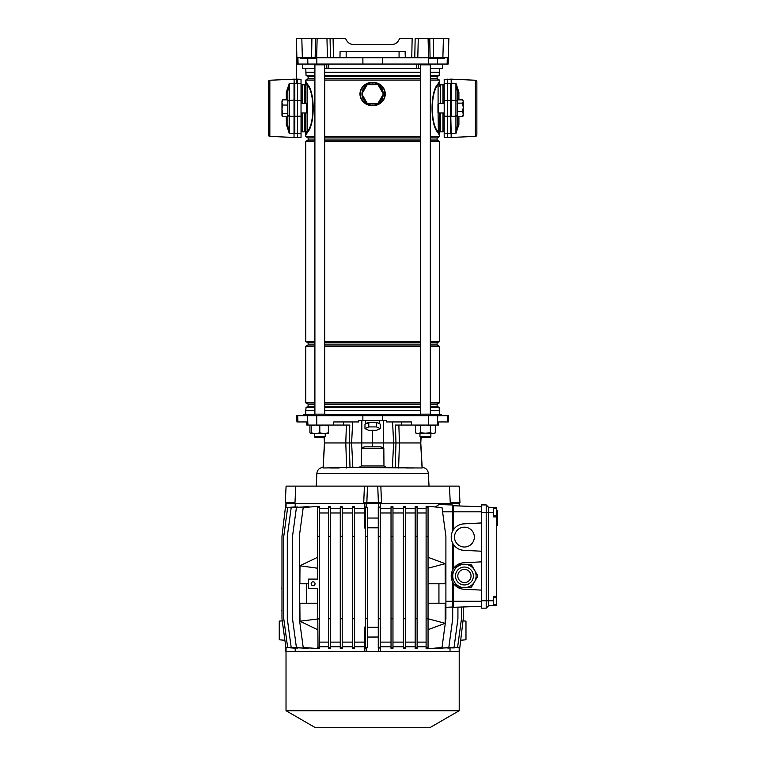 <?xml version="1.0" encoding="UTF-8"?>
<svg xmlns="http://www.w3.org/2000/svg" width="766" height="766" viewBox="0 0 766 766"><rect width="100%" height="100%" fill="white"/><g stroke="black" fill="none" stroke-linecap="round" stroke-linejoin="round"><path stroke-width="1.15" d="M362.873 57.747L362.912 64.057L448.167 64.057L448.33 57.747L447.306 57.747L447.143 64.057M314.903 68.327L302.551 68.327L302.436 64.057M418.495 64.057L418.341 68.327L326.881 68.327L326.728 64.057M416.388 68.327L416.56 64.057M328.662 64.057L328.844 68.327M442.786 64.057L442.671 68.327L430.329 68.327M297.917 57.747L298.079 64.057L297.064 64.057L296.365 38.3L301.814 38.3L302.35 57.747L296.892 57.747M298.079 64.057L362.912 64.057M428.587 57.747L428.089 38.3L433.317 38.3L433.642 57.747L411.754 57.747L412.146 38.3L399.842 38.3L398.492 40.636C396.941 43.126 394.691 44.418 391.761 44.524L353.471 44.524C350.531 44.418 348.291 43.126 346.73 40.636L345.38 38.3L333.076 38.3L333.478 57.747L330.462 57.747L330.06 38.3L332.99 38.3M433.317 38.3L448.857 38.3L448.349 57.747L448.637 46.86M428.089 38.3L415.162 38.3L414.77 57.747M330.462 57.747L311.58 57.747L311.915 38.3L301.814 38.3M311.915 38.3L315.477 38.3L315.161 57.747M316.645 57.747L317.134 38.3L315.477 38.3M317.134 38.3L333.076 38.3M339.941 57.747L340.104 51.523L405.128 51.523L405.291 57.747L333.478 57.747M429.755 38.3L430.071 57.747L442.872 57.747L443.418 38.3M311.58 57.747L300.636 57.747L300.875 58.532L315.429 58.532L315.439 57.747M411.754 57.747L405.291 57.747M398.492 40.636C396.941 43.126 394.691 44.418 391.761 44.524M353.471 44.524C350.531 44.418 348.291 43.126 346.73 40.636M448.33 57.747L442.872 57.747M309.215 57.747L309.205 58.532M430.013 57.747L430.023 58.532L444.577 58.532L444.596 57.747M438.372 57.747L438.353 58.532M420.524 68.327L418.341 68.327M326.881 68.327L324.698 68.327M297.534 137.497L301.038 137.315L301.038 79.329L297.534 79.147L297.534 137.497L294.814 137.353M294.814 79.291L297.534 79.147M301.038 83.293L294.814 83.264L294.814 133.38L301.038 133.341M450.418 137.353L444.194 137.315L444.194 79.329L450.418 79.291M447.689 137.497L447.689 79.147M444.194 83.293L450.418 83.264L450.418 133.38L444.194 133.341M301.038 84.863L302.206 84.863L302.206 103.649M301.038 131.781L302.206 131.781L302.206 112.985M444.194 131.781L443.026 131.781L443.026 112.985L443.026 131.781L444.194 131.781M444.194 84.863L443.026 84.863L443.026 103.649L443.026 84.863L444.194 84.863M369.892 103.343A9.728 9.728 0 0 0 375.34 103.343M379.333 101.035A9.728 9.728 0 0 0 382.062 96.315M382.062 91.7A9.728 9.728 0 0 0 379.333 86.979M375.34 84.672A9.728 9.728 0 0 0 369.892 84.672M368.934 84.672A10.035 10.035 0 0 1 376.298 84.672M378.854 86.146A10.035 10.035 0 0 1 382.54 92.523M382.54 95.482A10.035 10.035 0 0 1 378.854 101.868M376.298 103.343A10.035 10.035 0 0 1 368.934 103.343M304.811 103.649L304.811 84.787A0.977 0.977 0 0 0 305.778 83.81M305.778 84.854L305.778 103.649L305.778 80.076L314.903 80.076M305.778 112.985L305.778 130.546L305.778 112.985M302.283 112.985L302.283 131.857L304.811 131.857A0.977 0.977 0 0 1 305.778 132.824L305.778 133.265M304.811 84.787L302.283 84.787L302.283 103.649M305.778 414.55L305.778 410.662L314.903 410.662M439.445 414.55L439.177 407.464L437.108 406.277L437.108 404.151L439.445 402.801L439.445 346.318L437.108 344.968L437.108 342.842L439.445 341.492L439.445 141.384L437.108 140.034L437.108 137.909L439.445 136.568L439.445 135.285L437.712 132.279C430.147 124.734 430.195 91.805 437.712 84.356L439.445 81.359L439.445 80.076L437.108 78.726L437.108 76.61L439.177 75.413L439.445 68.327M305.778 80.076L308.114 78.726L308.114 76.61L306.055 75.413L305.778 68.327M305.778 410.662L306.055 407.464L308.114 406.277L308.114 404.151L305.778 402.801L305.778 346.318L308.114 344.968L308.114 342.842L305.778 341.492L305.778 141.384L308.114 140.034L308.114 137.909L305.778 136.568L305.778 130.546A2.719 2.384 180 0 0 306.86 132.441L307.147 131.714C314.74 124.628 314.788 92.112 307.147 84.93L306.86 84.203A2.719 2.384 180 0 0 305.778 86.098M440.421 112.985L440.421 131.857L442.949 131.857L442.949 112.985M439.445 83.81A0.977 0.977 0 0 0 440.421 84.787L442.949 84.787L442.949 103.649M439.445 81.703L439.445 86.146M439.445 130.498L439.445 112.985L439.445 135.285L438.363 132.441L439.119 134.835M440.421 131.857A0.977 0.977 0 0 0 439.445 132.824M383.268 93.787A10.657 10.657 0 0 0 381.746 88.511C379.601 85.16 376.556 83.101 372.611 82.335C368.264 82.479 364.788 84.279 362.194 87.736L361.38 89.115C359.819 92.36 359.819 95.626 361.38 98.9L362.002 100.432L361.159 99.025C359.57 95.664 359.57 92.322 361.159 88.99L362.002 87.583C364.664 84.097 368.197 82.355 372.611 82.335C377.035 82.355 380.568 84.097 383.23 87.583L381.162 85.332M384.072 99.025L383.843 98.9A12.246 12.246 0 0 0 383.843 89.115L383.23 87.583L384.072 88.99C385.652 92.351 385.652 95.693 384.072 99.025L383.23 100.432C380.568 103.908 377.025 105.66 372.611 105.679C368.197 105.66 364.654 103.908 362.002 100.432L362.194 100.279C364.788 103.736 368.264 105.536 372.611 105.679C376.556 104.913 379.591 102.855 381.746 99.503L383.029 100.279L383.843 98.9C385.403 95.654 385.403 92.389 383.843 89.115L383.029 87.736C380.434 84.279 376.958 82.479 372.611 82.335C368.676 83.092 365.631 85.15 363.486 88.511L362.002 87.583M306.103 81.809L307.511 84.356C315.075 91.901 315.037 124.839 307.511 132.279L305.778 134.94M305.778 136.568L314.903 136.568M324.698 136.568L420.524 136.568M430.329 136.568L439.445 136.568M324.698 80.076L420.524 80.076M430.329 80.076L439.445 80.076M439.445 83.724L439.445 81.933M439.445 134.711L439.445 133.59M438.085 104.099L438.085 84.93C430.482 92.016 430.444 124.532 438.085 131.714A0.776 0.689 -25.9 0 0 437.712 132.279M438.075 83.657A0.776 0.718 28.8 0 0 438.363 84.203L439.445 81.359L438.363 84.203A2.719 2.384 0 0 1 439.445 86.098M438.085 84.93A0.776 0.689 25.9 0 1 437.712 84.356M438.085 112.545L438.363 132.441A2.719 2.384 0 0 0 439.445 130.546M306.055 410.385L314.903 410.385M324.698 410.385L420.524 410.385M430.329 410.385L439.177 410.385M324.698 410.662L420.524 410.662M430.329 410.662L439.445 410.662M306.055 407.464L314.903 407.464M324.698 407.464L420.524 407.464M430.329 407.464L439.177 407.464M308.114 406.277L314.903 406.277M324.698 406.277L420.524 406.277M430.329 406.277L437.108 406.277M308.114 404.151L314.903 404.151M324.698 404.151L420.524 404.151M430.329 404.151L437.108 404.151M305.778 402.801L314.903 402.801M324.698 402.801L420.524 402.801M430.329 402.801L439.445 402.801M305.778 346.318L314.903 346.318M324.698 346.318L420.524 346.318M430.329 346.318L439.445 346.318M308.114 344.968L314.903 344.968M324.698 344.968L420.524 344.968M430.329 344.968L437.108 344.968M308.114 342.842L314.903 342.842M324.698 342.842L420.524 342.842M430.329 342.842L437.108 342.842M305.778 341.492L314.903 341.492M324.698 341.492L420.524 341.492M430.329 341.492L439.445 341.492M305.778 141.384L314.903 141.384M324.698 141.384L420.524 141.384M430.329 141.384L439.445 141.384M308.114 140.034L314.903 140.034M324.698 140.034L420.524 140.034M430.329 140.034L437.108 140.034M308.114 137.909L314.903 137.909M324.698 137.909L420.524 137.909M430.329 137.909L437.108 137.909M308.114 78.726L314.903 78.726M324.698 78.726L420.524 78.726M430.329 78.726L437.108 78.726M308.114 76.61L314.903 76.61M324.698 76.61L420.524 76.61M430.329 76.61L437.108 76.61M306.055 75.413L314.903 75.413M324.698 75.413L420.524 75.413M430.329 75.413L439.177 75.413M306.055 72.492L314.903 72.492M324.698 72.492L420.524 72.492M430.329 72.492L439.177 72.492M305.778 72.224L314.903 72.224M324.698 72.224L420.524 72.224M430.329 72.224L439.445 72.224M305.778 81.933L305.778 83.724M305.778 133.59L305.778 134.711M305.778 81.359L306.86 84.203L305.778 81.359M307.511 84.356A0.776 0.689 -25.9 0 1 307.147 84.93L307.147 104.099M307.511 132.279A0.776 0.689 25.9 0 0 307.147 131.714L307.147 112.545M361.954 94.218A10.657 10.657 0 0 0 363.486 99.503C365.631 102.855 368.676 104.913 372.611 105.679C376.958 105.536 380.434 103.736 383.029 100.279L383.23 100.432M381.746 88.511L383.23 87.583M361.159 88.99L361.38 89.115A12.246 12.246 0 0 0 361.38 98.9L362.194 100.279L363.486 99.503M366.368 101.868A10.035 10.035 0 0 1 362.682 95.482M362.682 92.523A10.035 10.035 0 0 1 366.368 86.146M365.889 86.979A9.728 9.728 0 0 0 363.17 91.7M363.17 96.315A9.728 9.728 0 0 0 365.889 101.035M378.002 103.343L367.22 103.343L361.83 94.007L367.22 84.672L378.002 84.672L383.393 94.007L378.002 103.343M430.099 437.501L420.754 437.501L419.979 436.725L430.875 436.725L430.875 433.613L430.875 436.725L430.099 437.501M419.979 64.057L419.979 64.832L430.875 64.832L430.875 64.057M430.329 414.157L430.329 64.832M420.524 414.157L420.524 64.832M430.875 415.718L430.875 414.157L419.979 414.157L419.979 415.718M419.979 436.725L419.979 433.613M374.919 422.401A6.999 1.81 180 0 0 372.611 422.305A6.999 1.81 180 0 0 370.313 422.401L364.98 424.115L364.98 428.625L368.791 430.339L376.432 430.339L380.252 428.625L380.252 424.115L379.496 423.77A6.999 1.81 180 0 0 377.188 422.746L370.313 422.401M419.979 414.55L325.244 414.55M314.357 414.55L303.681 414.55L303.633 415.718M374 503.635L373.894 502.467M354.591 508.298L364.836 508.298L364.836 503.635L366.78 503.635L294.431 503.635L294.489 502.506M372.611 430.339L372.611 442.949L383.469 442.949L383.45 447.593L380.357 446.837L383.45 447.593L383.833 448.311L383.967 465.977L386.227 467.452L392.393 467.452L393.619 442.949L395.974 442.949L395.428 425.053L438.391 425.053L438.564 421.942L448.273 421.942L448.598 415.718L447.574 415.718L447.258 421.942M324.257 437.501L324.573 442.949L323.147 467.988L349.89 467.452L422.076 467.988L420.658 442.949L399.44 442.949L398.607 467.988M339.166 467.988L330.022 467.988M450.791 503.635L450.734 502.467L450.791 503.635L378.452 503.635L380.396 503.635L380.396 508.298L391.024 508.298M449.45 486.123L450.236 502.467L459.954 502.467L459.131 486.123L364.396 486.123L363.745 502.467L366.847 502.467L367.489 486.123M377.743 486.123L378.385 502.467L381.478 502.467L380.836 486.123M371.338 502.467L371.232 503.635M295.781 486.123L286.091 486.123L285.278 502.467L294.987 502.467L295.781 486.123L364.396 486.123M383.833 448.311L361.389 448.311L361.265 465.977L383.967 465.977M361.389 448.311L361.772 447.593L364.865 446.837L380.357 446.837M361.772 447.593L361.753 442.949L372.611 442.949L372.611 446.837M459.954 502.467L459.131 486.123M286.091 486.123L285.278 502.467M414.186 467.988L406.057 467.988M361.858 420.381L361.753 442.949L345.792 442.949L346.385 425.053M358.995 467.452L361.265 465.977M346.625 467.988L345.792 442.949L324.573 442.949M297.974 421.942L296.949 421.942L296.624 415.718L297.648 415.718L297.974 421.942L306.659 421.942L306.831 425.053L349.794 425.053L349.248 442.949L345.792 442.949M383.373 420.381L383.469 442.949L393.619 442.949L392.565 421.942M398.847 425.053L399.44 442.949L395.974 442.949L395.227 467.452M420.563 442.949L420.965 437.501M378.385 502.467L366.847 502.467M437.29 425.053L437.769 415.718L447.574 415.718M297.648 415.718L362.845 415.718L362.892 420.381L386.562 420.381L386.619 421.942L411.514 421.942L411.534 425.053M437.769 415.718L362.845 415.718M368.034 422.746A6.999 1.81 180 0 0 365.736 423.77M379.496 423.77L377.188 422.746M333.689 425.053L333.708 421.942L358.612 421.942L358.66 420.381L362.892 420.381M343.541 425.053L343.675 421.942M401.69 425.053L401.556 421.942M441.589 415.718L441.551 414.55L430.875 414.55M380.252 428.625L376.432 426.911L376.432 422.401M376.432 426.911L368.791 426.911L368.791 422.401M368.791 426.911L364.98 428.625M462.97 620.853L465.977 621.111L465.977 639.782L460.337 640.28M284.885 640.28L279.255 639.782L279.255 621.111L282.261 620.853M493.591 508.298L496.703 508.298L496.703 515.298L493.591 515.298M493.591 597.815L496.703 597.815L496.703 604.814L493.591 604.814M313.093 581.825A1.944 1.944 0 0 0 311.149 583.769A1.944 1.944 0 0 0 313.093 585.712A1.944 1.944 0 0 0 315.037 583.769A1.944 1.944 0 0 0 313.093 581.825M464.416 527.171A9.92 9.92 0 0 0 454.497 537.09A9.92 9.92 0 0 0 464.416 547.01A9.92 9.92 0 0 0 474.336 537.09A9.92 9.92 0 0 0 464.416 527.171M459.207 710.724L286.024 710.724L315.429 727.7L429.793 727.7L459.207 710.724L459.207 651.454M294.374 648.103L285.871 647.519L285.862 651.454L459.361 651.454L463.248 618.775L463.248 606.969M286.024 710.724L286.024 651.454M308.43 583.769L299.87 583.769L299.985 565.729L317.564 557.313M318.024 648.735L317.564 588.432L308.43 588.432L308.43 579.096L317.564 579.096L317.564 506.345L319.518 506.47L319.518 648.611L303.212 647.519L299.324 618.775L299.324 536.305L303.212 507.571L318.024 506.345M317.564 603.215L299.87 603.215L299.985 621.255L317.564 629.671M306.678 603.215L306.678 583.769M428.05 583.769L445.199 583.769L445.161 563.652L428.05 557.313M438.937 583.769L438.937 603.215M428.05 603.215L445.199 603.215L445.161 623.313L428.05 629.671M428.05 648.735L442.011 647.519L445.898 618.775L445.898 536.305L442.011 507.571L428.05 506.345M428.05 507.571L428.05 506.278L426.107 506.441L426.107 507.571L428.05 507.571L428.05 618.775L445.161 623.313M428.05 647.519L428.05 618.775L426.107 618.775L426.107 647.519L428.05 647.519L428.05 648.812L426.107 648.649L426.107 647.519M496.703 508.298L496.703 507.532L488.536 507.245L486.199 504.918L481.536 504.918L481.536 608.156L486.199 608.156L481.536 608.156M496.703 597.815L496.703 515.298M496.703 516.897L493.591 516.897L493.591 507.427L488.536 507.245L488.536 605.82L496.703 605.542L496.703 604.814M435.28 506.977L439.071 504.507L450.025 504.89L450.025 503.635L459.361 503.635L459.361 505.972L481.536 506.747L453.529 505.761L453.529 529.584C456.048 526.108 459.447 524.212 463.727 523.877L481.536 522.948M285.871 647.519L281.974 618.775L281.974 536.305L285.862 503.635L295.197 503.635L295.197 506.91M365.401 647.519L367.345 647.519L365.401 648.103L365.401 536.305L367.345 536.305L367.345 507.552L366.78 507.552L366.78 503.635L378.452 503.635L378.27 507.552L380.214 507.571L380.214 506.824L378.452 507.552M286.063 647.529L286.063 651.454M450.025 651.454L450.025 648.18M461.467 607.026L461.467 618.775L457.57 647.519L447.813 648.065M457.924 607.151L457.924 618.775L454.037 647.519L443.37 647.988M445.898 607.304L452.706 607.026L452.706 618.775L448.819 647.519L436.697 648.572L436.697 647.979M417.116 646.782L426.107 646.782M415.172 647.519L417.116 647.519L417.116 648.601L415.172 648.486L415.172 618.775L417.116 618.775L417.116 506.489L415.172 506.604L415.172 507.571L417.116 507.571M405.348 646.782L415.172 646.782M403.404 647.519L405.348 647.519L405.348 648.467L403.404 648.39L403.404 618.775L405.348 618.775L405.348 506.623L403.404 506.699L403.404 507.571L405.348 507.571M392.968 646.782L403.404 646.782M391.024 647.519L392.968 647.519L392.968 648.381L391.024 648.333L391.024 618.775L392.968 618.775L392.968 506.709L391.024 506.747L391.024 507.571L392.968 507.571M380.214 627.115L380.396 646.782L391.024 646.782M380.396 646.782L380.396 651.454M392.968 508.298L403.404 508.298M405.348 508.298L415.172 508.298M417.116 508.298L426.107 508.298M439.071 504.507L452.754 504.986L453.529 505.761L459.169 505.962L459.169 503.635M481.536 551.223L463.727 550.294C459.447 549.969 456.048 548.063 453.529 544.588L452.754 543.314L452.754 569.76L453.529 568.487C456.048 565.011 459.447 563.106 463.727 562.78L481.536 561.842M463.727 550.294A13.223 13.223 0 0 1 453.529 544.588L453.529 568.487A13.223 13.223 0 0 1 463.727 562.78M481.536 590.126L463.727 589.198C459.447 588.862 456.048 586.967 453.529 583.491L452.754 582.208L452.754 601.272L453.529 601.272L453.529 607.304L481.536 606.327M463.727 589.198A13.223 13.223 0 0 1 453.529 583.491L453.529 601.272L481.536 601.272M426.107 507.571L426.107 618.775M426.107 536.305L428.05 536.305M417.116 642.119L426.107 642.119M417.116 512.971L426.107 512.971M295.197 648.18L295.197 651.454M364.836 651.454L364.664 627.076L365.401 627.143M354.591 646.782L364.836 646.782M352.647 647.519L354.591 647.519L354.591 648.323L352.647 648.371L352.647 618.775L354.591 618.775L354.591 506.757L352.647 506.719L352.647 507.571L354.591 507.571M342.21 646.782L352.647 646.782M340.267 647.519L342.21 647.519L342.21 648.371L340.267 648.448L340.267 618.775L342.21 618.775L342.21 506.709L340.267 506.632L340.267 507.571L342.21 507.571M330.443 646.782L340.267 646.782M328.499 647.519L330.443 647.519L330.443 648.467L328.499 648.572L328.499 618.775L330.443 618.775L330.443 506.623L328.499 506.508L328.499 507.571L330.443 507.571M319.518 646.782L328.499 646.782M308.794 648.007L308.794 648.601L296.413 647.519L292.526 618.775L292.526 536.305L296.413 507.571L308.794 506.489L308.794 507.082M302.034 648.007L291.195 647.519L287.298 618.775L287.298 536.305L291.195 507.571L302.034 507.082M297.524 648.074L287.652 647.519L283.765 618.775L283.765 536.305L287.652 507.571L297.524 507.015M319.518 508.298L328.499 508.298M330.443 508.298L340.267 508.298M342.21 508.298L352.647 508.298M317.564 647.519L319.518 647.519M317.564 507.571L319.518 507.571M299.985 621.188L319.518 618.775M317.564 536.305L319.518 536.305M319.518 642.119L328.499 642.119M319.518 512.971L328.499 512.971M380.214 647.519L378.27 647.519L378.27 536.305L380.214 536.305L380.214 648.256L378.452 647.529L378.452 651.454M380.214 536.305L380.214 507.571M378.27 536.305L378.27 507.571M378.27 618.775L380.214 618.775M380.568 642.119L391.024 642.119M380.396 508.298L380.568 512.971L391.024 512.971M380.568 512.971L380.214 527.975M367.345 627.306L378.27 627.277M378.27 527.803L367.345 527.784M330.443 647.519L330.443 618.775M328.499 507.571L328.499 618.775M328.499 536.305L330.443 536.305M330.443 642.119L340.267 642.119M330.443 512.971L340.267 512.971M392.968 647.519L392.968 618.775M391.024 507.571L391.024 618.775M391.024 536.305L392.968 536.305M392.968 642.119L403.404 642.119M392.968 512.971L403.404 512.971M294.374 506.977L285.871 507.571M452.706 608.089L452.754 601.272L445.898 601.272M342.21 647.519L342.21 618.775M340.267 507.571L340.267 618.775M340.267 536.305L342.21 536.305M342.21 642.119L352.647 642.119M342.21 512.971L352.647 512.971M405.348 647.519L405.348 618.775M403.404 507.571L403.404 618.775M403.404 536.305L405.348 536.305M405.348 642.119L415.172 642.119M405.348 512.971L415.172 512.971M354.591 647.519L354.591 618.775M352.647 507.571L352.647 618.775M352.647 536.305L354.591 536.305M354.591 642.119L364.664 642.119M365.401 527.937L364.664 528.013L364.836 508.298M354.591 512.971L364.664 512.971M417.116 647.519L417.116 618.775M415.172 507.571L415.172 618.775M415.172 536.305L417.116 536.305M453.529 607.304L452.754 608.089L453.529 607.304M367.345 536.305L367.345 647.519M365.401 536.305L365.401 506.987L366.78 507.552M365.401 618.775L367.345 618.775M365.401 507.571L367.345 507.571M452.754 569.76C450.695 573.916 450.695 578.062 452.754 582.208M442.585 511.803L452.754 511.803L452.754 530.867C450.695 535.013 450.695 539.159 452.754 543.314M481.536 511.803L452.754 511.803L452.754 504.986M452.754 530.867L453.529 529.584A13.223 13.223 0 0 1 463.727 523.877M452.677 647.94L459.361 647.519M488.536 507.245L486.199 504.918L481.536 504.918M486.199 504.918L486.199 608.156L488.536 605.82L486.199 608.156M488.536 605.82L493.591 605.647L493.591 596.254L496.703 596.254M380.214 628.704L380.568 627.076M367.345 637.053L378.27 637.025M364.664 627.076L365.401 630.533M366.78 647.529L366.78 651.454M380.214 526.386L380.568 528.013M367.345 518.036L378.27 518.055M364.664 528.013L365.401 524.557M286.063 507.552L286.063 503.635M459.169 647.529L459.169 651.454M496.703 510.625L497.641 510.625L497.641 514.704M497.641 513.488L496.703 513.488M496.703 513.871L497.641 513.871L497.641 523.111L496.703 523.111M497.641 515.7L496.703 515.7M496.703 523.427L497.641 523.427L497.641 524.911L496.703 524.911M281.974 588.432L281.974 610.224M281.974 611L281.582 610.224M281.582 588.432L281.974 587.656M317.564 568.209L299.985 565.796M428.05 568.209L445.161 563.671M477.486 576.693A13.089 13.089 0 0 0 477.486 575.276L471.569 565.021A13.089 13.089 0 0 0 470.343 564.312L458.499 564.312A13.089 13.089 0 0 0 457.273 565.021L451.356 575.276A13.089 13.089 0 0 0 451.356 576.693L457.273 586.947A13.089 13.089 0 0 0 458.499 587.656L470.343 587.656A13.089 13.089 0 0 0 471.569 586.947L477.486 576.693M452.754 575.984A11.672 11.672 0 0 1 464.416 564.312A11.672 11.672 0 0 1 476.088 575.984A11.672 11.672 0 0 1 464.416 587.656A11.672 11.672 0 0 1 452.754 575.984A11.672 11.672 0 0 0 464.416 587.656A11.672 11.672 0 0 0 476.088 575.984M457.809 575.984A6.616 6.616 0 0 0 464.416 582.6A6.616 6.616 0 0 0 471.033 575.984A6.616 6.616 0 0 0 464.416 569.377A6.616 6.616 0 0 0 457.809 575.984M464.962 564.312L465.508 564.312M467.691 564.312L470.343 564.312M470.343 587.656L467.691 587.656M467.145 587.656L466.054 587.656M463.88 587.656L461.707 587.656M460.634 587.656L460.098 587.656M461.707 564.312L463.88 564.312M435.308 432.847L432.838 433.613L420.486 432.847L416.867 433.613L415.545 432.847L418.016 433.613L430.368 432.847L433.987 433.613L435.308 432.847L435.308 425.819L432.838 425.053L430.368 425.819L425.427 425.053L420.486 425.819L418.016 425.053L415.545 425.819L415.545 432.847M433.987 425.053L435.308 425.819M420.486 432.847L420.486 425.819M430.368 432.847L430.368 425.819M328.355 425.053L328.355 425.819L324.075 425.053L319.795 425.819L315.525 425.053L311.245 425.819L311.245 425.053L309.914 425.819L311.245 425.226M311.245 433.432L309.914 432.847L311.245 433.613L311.245 432.847L315.525 433.613L312.384 433.613M309.914 432.847L309.914 425.819M328.355 432.847L324.075 433.613L319.795 432.847L315.525 433.613L328.355 433.613L328.355 425.819M319.795 432.847L319.795 425.819M311.245 432.847L311.245 425.819M325.244 436.725L324.468 437.501L315.132 437.501L314.357 436.725L325.244 436.725L325.244 433.613M314.357 64.057L314.357 64.832L325.244 64.832L325.244 64.057M314.357 415.718L314.357 414.157L325.244 414.157L325.244 415.718M475.38 136.396L475.38 80.248A1.561 1.561 0 0 1 476.864 81.799L476.864 134.845A1.561 1.561 0 0 1 475.38 136.396L450.418 137.497M462.597 99.858L463.248 100.93L463.248 115.714L462.597 116.786L463.248 114.191L462.597 111.587L463.248 107.355L462.597 103.132L463.248 101.495L462.597 99.858L457.417 99.858L457.417 91.278L457.417 125.365A1.561 0.871 180 0 1 458.901 124.494L455.933 133.14L455.933 116.202L451.193 116.384L451.193 79.147L450.418 79.147M451.193 137.497L450.801 116.403L451.193 133.504L455.933 133.14M475.38 80.248L451.193 79.147M456.048 83.523L458.901 92.15L458.901 99.858M462.597 116.786L457.417 116.786L457.417 125.365L456.163 133.112M476.864 131.666L476.864 84.978M450.848 131.589L450.915 132.106M457.417 114.862A1.561 1.341 180 0 1 455.933 116.202L455.933 83.504L451.193 83.14L451.193 85.553M451.193 100.04L450.801 85.849M457.417 101.782A1.561 1.341 180 0 0 455.933 100.442L450.801 100.241M458.901 92.15A1.561 0.871 180 0 1 457.417 91.278L456.048 83.513M438.525 112.985L437.97 112.43L437.97 104.214L438.525 103.649L438.525 112.985L444.194 112.985M462.597 103.132L457.417 103.132L457.417 111.587L462.597 111.587M457.417 116.786L457.417 111.587M268.359 134.845L268.359 81.799L268.359 134.845A1.561 1.561 0 0 0 269.843 136.396L294.814 137.497M268.359 81.799A1.561 1.561 0 0 1 269.843 80.248L294.814 79.147M294.029 79.147L294.422 85.802M294.374 85.055L294.307 84.538M282.635 116.786L281.974 115.714L281.974 100.93L282.635 99.858L281.974 102.453L282.635 105.057L281.974 109.279L282.635 113.512L281.974 115.149L282.635 116.786L287.805 116.786L287.805 125.365L287.805 91.278A1.561 0.871 0 0 1 286.321 92.15L289.299 83.504L289.299 116.202L294.029 116.384L294.029 137.497M294.029 116.604L294.814 116.403L294.029 116.384L294.029 83.14L289.299 83.504M287.805 114.862A1.561 1.341 180 0 0 289.299 116.202L289.299 133.14L286.321 124.494L286.321 116.786M268.359 131.666L268.359 84.978M289.299 133.14L294.029 133.504L294.029 131.091M286.321 124.494A1.561 0.871 0 0 1 287.805 125.365L289.06 133.112M289.184 83.513L287.805 91.278L287.805 116.786M287.805 101.782A1.561 1.341 180 0 1 289.299 100.442L294.029 100.04M294.029 85.553L294.422 100.241M306.697 103.649L307.262 104.214L307.262 112.43L306.697 112.985L306.697 103.649L301.038 103.649M282.635 105.057L287.805 105.057M282.635 113.512L287.805 113.512M282.635 99.858L287.805 99.858M307.731 58.532L307.865 64.057M316.827 57.747L316.856 64.057M382.349 57.747L382.32 64.057M428.405 57.747L428.366 64.057M437.501 58.532L437.357 64.057M346.165 51.523L346.165 57.747M399.067 51.523L399.067 57.747M417.786 57.747L418.274 38.3M327.446 57.747L326.948 38.3M307.865 57.747L307.875 58.532M309.981 57.747L309.981 58.532M314.654 57.747L314.654 58.532M437.022 57.747L437.032 58.532M439.138 57.747L439.138 58.532M443.801 57.747L443.801 58.532M294.814 116.26L301.038 116.221M294.814 100.384L301.038 100.423M450.418 116.26L444.194 116.221M450.418 100.384L444.194 100.423M304.811 131.857L304.811 112.985M440.421 84.787L440.421 103.649M438.363 132.441A0.776 0.718 -28.8 0 0 438.075 132.987M307.156 83.657A0.776 0.718 -28.8 0 1 306.86 84.203M307.156 132.987A0.776 0.718 28.8 0 0 306.86 132.441M381.746 99.503A10.657 10.657 0 0 0 383.268 94.218M363.486 88.511A10.657 10.657 0 0 0 361.954 93.787M429.027 486.123L428.357 473.35L316.875 473.35C317.383 469.74 319.46 467.777 323.089 467.452M352.839 467.452L351.613 442.949L352.666 421.942M349.248 442.949L350.005 467.452M382.387 415.718L382.339 420.381M316.798 425.053L316.703 415.718M307.942 425.053L307.463 415.718M428.424 425.053L428.529 415.718M493.591 512.31L481.536 512.31M493.591 600.764L481.536 600.764M497.641 513.641L496.703 513.641L497.641 513.641M497.641 519.674L496.703 519.674M497.641 522.335L496.703 522.335L497.641 522.335M473.369 575.984A8.943 8.943 0 0 0 464.416 567.041A8.943 8.943 0 0 0 455.473 575.984A8.943 8.943 0 0 0 464.416 584.937A8.943 8.943 0 0 0 473.369 575.984M458.901 116.786L458.901 124.494M269.843 80.248L269.843 136.396M286.321 99.858L286.321 92.15M294.422 116.403L294.422 130.794M300.645 58.532L300.636 57.747M429.793 58.532L429.783 57.747M379.62 423.828L379.62 420.381M316.875 473.35L316.205 486.123M323.041 467.94L324.449 442.949L323.041 467.94M422.19 467.94L420.783 442.949L421.089 437.501M428.357 473.35C427.84 469.74 425.772 467.777 422.143 467.452M324.142 437.501L324.449 442.949M420.888 441.092L420.783 442.949M365.612 423.828L365.612 420.381M497.641 525.217L496.703 525.217M497.641 513.565L496.703 513.565M416.867 425.053L415.545 425.819M314.903 414.157L314.903 64.832M314.357 436.725L314.357 433.613M324.698 414.157L324.698 64.832M438.525 103.649L444.194 103.649M296.442 83.188L296.442 41.268L296.442 83.188M306.697 112.985L301.038 112.985"/></g></svg>
